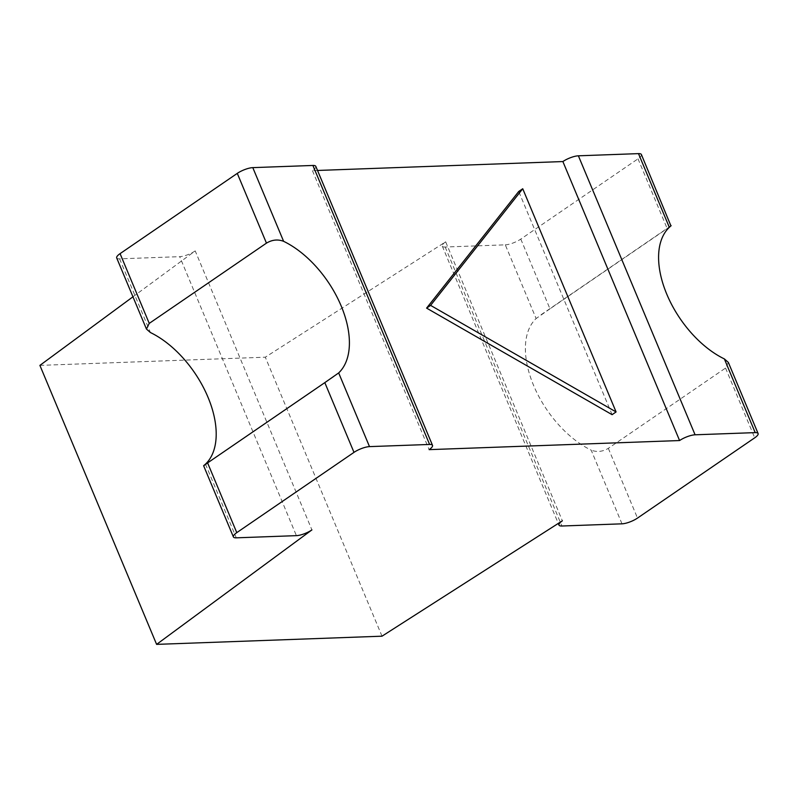 <?xml version="1.0" encoding="UTF-8"?>
<svg xmlns="http://www.w3.org/2000/svg" width="798" height="798" viewBox="0 0 798 798"><rect width="100%" height="100%" fill="white"/><g stroke="black" fill="none" stroke-linecap="round" stroke-linejoin="round"><path stroke-width="0.6" stroke-dasharray="3.99 2.99" d="M39.9 365.384L265.305 357.195L445.663 241.824L562.371 520.805M382.013 636.186L265.305 357.195M132.957 296.796L195.211 250.911L311.918 529.902M195.211 250.911A11.81 3.302 -22.7 0 1 179.7 256.657L296.407 535.648M445.663 241.824A11.81 3.302 157.3 0 0 442.282 246.103A11.81 3.302 157.3 0 0 445.184 247.021L505.294 244.836L536.116 318.532A82.014 46.922 -124.4 0 0 533.593 385.424A82.014 46.922 -124.4 0 0 591.168 450.132L622.001 523.827M315.809 166.363A11.81 3.302 157.3 0 1 312.427 170.652L317.524 170.463M116.688 257.924A11.81 3.302 157.3 0 0 119.59 258.841L179.7 256.657M641.393 154.543A11.81 3.302 157.3 0 1 638.011 158.822L520.795 239.091A11.81 3.302 -22.7 0 1 505.294 244.836M312.427 170.652L429.134 449.643M612.096 414.671L518.73 191.48M333.873 376.616L203.869 465.603M520.795 239.091L549.972 308.836L667.188 228.577C671.647 225.216 672.355 224.797 669.322 227.32M549.972 308.836L536.116 318.532M728.345 362.412L725.542 368.068L608.325 448.336C602.63 451.738 596.904 452.336 591.168 450.132M445.184 247.021L561.892 526.012M205.475 464.137L236.298 537.832M119.59 258.841L150.423 332.537M638.011 158.822L667.188 228.577M608.325 448.336L637.502 518.082M725.542 368.068L754.718 437.813M442.282 246.103L558.281 523.418M671.148 225.664L540.914 314.841"/><path stroke-width="1.2" d="M317.524 170.463L562.879 161.555L679.587 440.546L429.134 449.643A11.81 3.302 157.3 0 0 432.516 445.354L315.809 166.363A11.81 3.302 157.3 0 0 312.906 165.455L252.796 167.63A11.81 3.302 -22.7 0 0 237.285 173.375L120.069 253.644L149.246 323.389L146.443 329.055L150.423 332.537A82.014 46.922 -124.4 0 1 207.999 397.244A82.014 46.922 -124.4 0 1 205.475 464.137C202.433 466.67 203.151 466.251 207.6 462.89L324.816 382.621L353.993 452.366L236.777 532.635A11.81 3.302 157.3 0 0 233.395 536.914A11.81 3.302 157.3 0 0 236.298 537.832L296.407 535.648A11.81 3.302 -22.7 0 0 311.918 529.902L156.608 644.375L39.9 365.384L132.957 296.796M156.608 644.375L382.013 636.186L562.371 520.805A11.81 3.302 157.3 0 0 558.989 525.094A11.81 3.302 157.3 0 0 561.892 526.012L622.001 523.827A11.81 3.302 -22.7 0 0 637.502 518.082L754.718 437.813A11.81 3.302 157.3 0 0 758.1 433.533A11.81 3.302 157.3 0 0 755.197 432.616L695.088 434.8A11.81 3.302 -22.7 0 0 679.587 440.546M120.069 253.644A11.81 3.302 157.3 0 0 116.688 257.924L146.443 329.055M353.993 452.366A11.81 3.302 -22.7 0 1 369.504 446.621L429.603 444.446A11.81 3.302 157.3 0 1 432.516 445.354M562.879 161.555A11.81 3.302 -22.7 0 1 578.38 155.809L638.49 153.625L669.322 227.32A82.014 46.922 -124.4 0 0 666.789 294.213A82.014 46.922 -124.4 0 0 724.365 358.92L755.197 432.616M670.919 225.854L641.393 154.543A11.81 3.302 157.3 0 0 638.49 153.625M426.601 308.118L612.096 414.671L616.086 411.938L522.73 188.747L518.73 191.48L426.601 308.118L430.591 305.385L616.086 411.938M149.246 323.389L266.462 243.131C272.168 239.719 277.884 239.121 283.619 241.325A82.014 46.922 -124.4 0 1 341.205 306.043A82.014 46.922 -124.4 0 1 338.671 372.925L369.504 446.621M324.816 382.621L338.671 372.925M203.65 465.793L233.395 536.914M203.869 465.603L205.475 464.137M671.148 225.664L669.322 227.32M758.1 433.533L728.345 362.412L724.365 358.92M522.73 188.747L430.591 305.385M252.796 167.63L283.619 241.325M312.906 165.455L429.603 444.446M237.285 173.375L266.462 243.131M207.6 462.89L236.777 532.635M578.38 155.809L695.088 434.8M558.281 523.418L558.989 525.094"/></g></svg>
